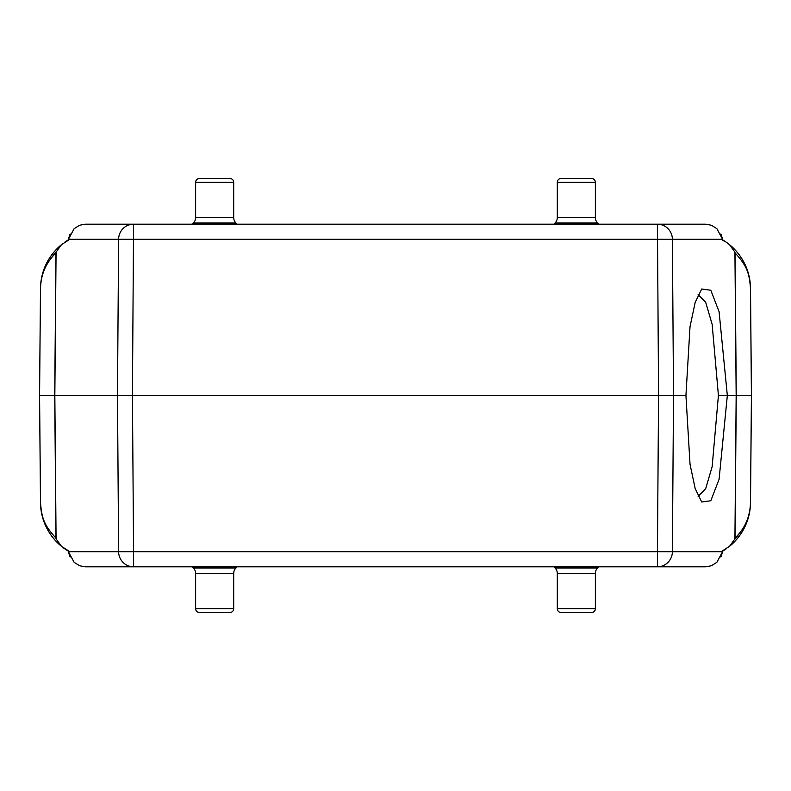 <?xml version="1.0" encoding="UTF-8"?>
<svg xmlns="http://www.w3.org/2000/svg" width="791" height="791" viewBox="0 0 791 791"><rect width="100%" height="100%" fill="white"/><g stroke="black" fill="none" stroke-linecap="round" stroke-linejoin="round"><path stroke-width="1.19" d="M68.244 550.645L68.431 551.722L118.61 551.722L117.483 395.5L118.61 239.278L672.39 239.278L673.517 395.5L672.39 551.722L657.44 551.722L657.44 566.811L133.56 566.811L133.56 551.722L118.61 551.722A15.227 14.95 90 0 0 133.56 566.811L85.062 566.811L79.545 565.733L74.127 562.322L68.431 551.722A2.284 1.444 170.3 0 0 68.422 552.078L68.244 550.645L61.54 546.383L56.072 538.879L54.836 395.5L685.935 395.5L690.019 326.732L695.18 302.409L701.706 289.002L710.802 290.238L719.088 311.723L727.334 395.5L736.164 395.5L734.928 538.879L729.46 546.383L722.756 550.645L722.578 552.078A2.284 1.444 -170.3 0 0 722.569 551.722L716.873 562.312L711.396 565.753L705.938 566.811L657.44 566.811L705.938 566.811M64.753 548.816L68.253 551.09A57.1 57.1 0 0 1 40.489 502.592C41.013 520.33 48.033 534.934 61.54 546.383M56.072 538.879L55.963 538.078C43.723 524.898 41.636 517.324 40.519 502.592L39.58 395.5L54.836 395.5L56.072 252.121L61.54 244.617C48.033 256.066 41.013 270.67 40.489 288.408L39.55 395.5L40.489 502.592A57.1 57.1 0 0 0 68.253 551.09M56.072 252.121L55.963 252.922C46.007 262.632 40.865 274.457 40.519 288.408L40.489 288.408A57.1 57.1 0 0 1 61.54 244.617L68.244 240.355L68.422 238.922A2.284 1.444 9.7 0 0 68.431 239.278L74.127 228.688L79.604 225.247L85.062 224.189L133.56 224.189A15.227 14.95 90 0 0 118.61 239.278L68.431 239.278L68.244 240.355M68.253 239.91L64.753 242.184A57.1 57.1 0 0 1 68.253 239.91A57.1 57.1 0 0 0 64.753 242.184M722.756 240.355L722.569 239.278L672.39 239.278A15.227 14.95 -90 0 0 657.44 224.189L705.938 224.189L711.455 225.267L716.873 228.678L722.569 239.278A2.284 1.444 -9.7 0 0 722.578 238.922L722.756 240.355L726.247 242.184L722.747 239.91A57.1 57.1 0 0 1 750.511 288.408C749.987 270.67 742.967 256.066 729.46 244.617L734.928 252.121L736.164 395.5L751.42 395.5L750.481 502.592C750.135 516.543 744.993 528.368 735.037 538.078L734.928 538.879M726.247 242.184L729.46 244.617M750.481 502.592L750.511 502.592A57.1 57.1 0 0 1 729.46 546.383C742.967 534.934 749.987 520.33 750.511 502.592L751.45 395.5L750.511 288.408A57.1 57.1 0 0 0 722.747 239.91M722.747 551.09L726.247 548.816A57.1 57.1 0 0 1 722.747 551.09A57.1 57.1 0 0 0 726.247 548.816M657.44 224.189L133.56 224.189L132.433 395.5L133.56 551.722L657.44 551.722L658.567 395.5L657.44 224.189M296.872 224.189L303.774 224.189M487.226 224.189L494.128 224.189M39.58 395.5L40.489 288.408A57.1 57.1 0 0 1 61.54 244.617M679.914 395.5L685.935 395.5L690.029 464.268L695.18 488.591L701.706 501.998L710.802 500.762L719.088 479.267L727.334 395.5L718.416 395.5L712.137 466.73L705.691 488.66L698.117 496.382M698.117 294.618L705.691 302.34L712.137 324.27L718.416 395.5M751.42 395.5L750.481 288.408C749.364 273.676 747.277 266.102 735.037 252.922L734.928 252.121M303.774 566.811L296.872 566.811M494.128 566.811L487.226 566.811M199.441 612.501L229.894 612.501L199.441 612.501A3.807 3.807 0 0 1 195.634 608.684L195.634 573.396A7.613 7.613 0 0 0 193.409 568.007L192.213 566.811M229.894 612.501A3.807 3.807 0 0 0 233.701 608.684L233.701 573.396A7.613 7.613 0 0 1 235.936 568.007L237.132 566.811M561.106 612.501L591.559 612.501L561.106 612.501A3.807 3.807 0 0 1 557.299 608.684L557.299 573.396A7.613 7.613 0 0 0 555.064 568.007L553.868 566.811M591.559 612.501A3.807 3.807 0 0 0 595.366 608.684L595.366 573.396A7.613 7.613 0 0 1 597.591 568.007L598.787 566.811M591.559 178.499L561.106 178.499L591.559 178.499A3.807 3.807 0 0 1 595.366 182.316L595.366 217.604A7.613 7.613 0 0 0 597.591 222.993L598.787 224.189M561.106 178.499A3.807 3.807 0 0 0 557.299 182.316L557.299 217.604A7.613 7.613 0 0 1 555.064 222.993L553.868 224.189M229.894 178.499L199.441 178.499L229.894 178.499A3.807 3.807 0 0 1 233.701 182.316L233.701 217.604A7.613 7.613 0 0 0 235.936 222.993L237.132 224.189M199.441 178.499A3.807 3.807 0 0 0 195.634 182.316L195.634 217.604A7.613 7.613 0 0 1 193.409 222.993L192.213 224.189M750.511 502.592A57.1 57.1 0 0 1 729.46 546.383M55.963 252.922L54.727 395.5L55.963 538.078M722.756 550.645L722.569 551.722L672.39 551.722A15.227 14.95 -90 0 1 657.44 566.811M735.037 538.078L736.273 395.5L735.037 252.922M51.919 257.223A55.578 55.578 0 0 1 56.121 251.894M739.081 533.777A55.578 55.578 0 0 1 734.879 539.106M235.936 568.007L193.409 568.007M195.634 573.396L233.701 573.396M233.701 608.684L195.634 608.684M597.591 568.007L555.064 568.007M557.299 573.396L595.366 573.396M595.366 608.684L557.299 608.684M555.064 222.993L597.591 222.993M557.299 182.316L595.366 182.316M595.366 217.604L557.299 217.604M193.409 222.993L235.936 222.993M195.634 182.316L233.701 182.316M233.701 217.604L195.634 217.604M70.122 557.042L68.422 552.078M138.959 224.426L137.931 224.189M174.514 224.189L180.734 224.189M619.284 224.189L622.982 224.189M70.122 233.958L68.422 238.922M720.878 557.042L722.578 552.078M616.486 566.811L610.266 566.811M171.716 566.811L168.018 566.811M720.878 233.958L722.578 238.922"/></g></svg>
